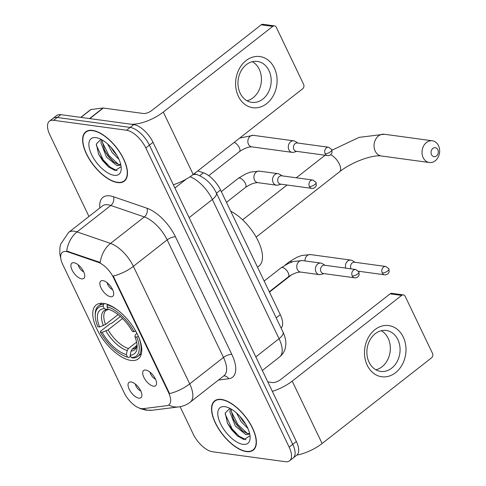 <?xml version="1.0" encoding="UTF-8"?>
<svg xmlns="http://www.w3.org/2000/svg" width="486" height="486" viewBox="0 0 486 486"><rect width="100%" height="100%" fill="white"/><g stroke="black" fill="none" stroke-linecap="round" stroke-linejoin="round"><path stroke-width="0.73" d="M130.922 360.424A34.208 15.85 -128.1 0 0 138.346 358.838A34.208 15.85 -128.1 0 0 134.081 328.317A34.208 15.85 -128.1 0 0 103.597 303.385A34.208 15.85 -128.1 0 0 96.167 304.971A34.208 15.85 -128.1 0 0 100.432 335.492A34.208 15.85 -128.1 0 0 130.922 360.424M102.904 280.61A9.684 4.483 51.9 0 1 110.674 286.406A9.684 4.483 51.9 0 1 113.548 295.057A9.684 4.483 51.9 0 1 110.644 296.752A9.684 4.483 51.9 0 1 101.27 288.405A9.684 4.483 51.9 0 1 102.212 280.58A9.684 4.483 51.9 0 1 102.904 280.61M145.751 370.04A9.684 4.483 51.9 0 1 153.521 375.83A9.684 4.483 51.9 0 1 156.395 384.481A9.684 4.483 51.9 0 1 153.485 386.182A9.684 4.483 51.9 0 1 144.117 377.835A9.684 4.483 51.9 0 1 145.059 370.004A9.684 4.483 51.9 0 1 145.751 370.04M73.963 262.732A9.684 4.483 51.9 0 1 81.733 268.521A9.684 4.483 51.9 0 1 84.607 277.172A9.684 4.483 51.9 0 1 81.697 278.873A9.684 4.483 51.9 0 1 72.329 270.526A9.684 4.483 51.9 0 1 73.271 262.695A9.684 4.483 51.9 0 1 73.963 262.732M131.092 381.966A9.684 4.483 51.9 0 1 138.862 387.761A9.684 4.483 51.9 0 1 141.736 396.412A9.684 4.483 51.9 0 1 138.826 398.113A9.684 4.483 51.9 0 1 129.458 389.766A9.684 4.483 51.9 0 1 130.4 381.935A9.684 4.483 51.9 0 1 131.092 381.966M143.157 408.653A17.429 8.074 51.9 0 1 141.462 408.629A17.429 8.074 51.9 0 1 124.137 392.688L62.785 264.627A17.429 8.074 51.9 0 1 62.402 252.319A17.429 8.074 51.9 0 1 68.089 251.979L98.142 262.288A17.429 8.074 51.9 0 1 113.56 277.761L168.551 392.542A17.429 8.074 51.9 0 1 168.934 404.85A17.429 8.074 51.9 0 1 166.844 405.682L143.157 408.653M197.814 170.878L203.409 172.803A19.361 8.973 51.9 0 1 220.541 189.996L280.288 314.697A19.361 8.973 51.9 0 1 281.084 328.044M135.357 384.086A5.808 2.691 -128.1 0 0 140.837 391.078M78.234 264.846A5.808 2.691 -128.1 0 0 83.707 271.844M150.022 372.155A5.808 2.691 -128.1 0 0 155.496 379.153M107.175 282.731A5.808 2.691 -128.1 0 0 112.649 289.723M246.457 451.609A31.304 14.501 -128.1 0 0 253.249 450.164A31.304 14.501 -128.1 0 0 249.348 422.231A31.304 14.501 -128.1 0 0 221.446 399.419A31.304 14.501 -128.1 0 0 214.654 400.865A31.304 14.501 -128.1 0 0 218.554 428.798A31.304 14.501 -128.1 0 0 246.457 451.609M117.557 182.578A31.304 14.501 -128.1 0 0 124.349 181.126A31.304 14.501 -128.1 0 0 120.449 153.199A31.304 14.501 -128.1 0 0 92.547 130.382A31.304 14.501 -128.1 0 0 85.755 131.834A31.304 14.501 -128.1 0 0 89.655 159.76A31.304 14.501 -128.1 0 0 117.557 182.578M180.099 406.703L193.191 434.034A19.361 8.973 -128.1 0 0 212.443 451.743L285.367 461.7A19.361 8.973 -128.1 0 0 289.571 460.807L296.776 455.163A19.361 8.973 -128.1 0 0 296.357 441.488L153.017 142.319A19.361 8.973 -128.1 0 0 133.772 124.604L60.841 114.653L57.239 117.472A19.361 8.973 -128.1 0 0 53.035 118.371A19.361 8.973 -128.1 0 1 57.239 117.472L130.169 127.429L57.239 117.472L53.636 120.297A19.361 8.973 -128.1 0 0 49.432 121.19A19.361 8.973 -128.1 0 0 49.858 134.865L88.962 216.489M153.017 142.319L149.415 145.144A19.361 8.973 -128.1 0 0 130.169 127.429A19.361 8.973 -128.1 0 1 149.415 145.144L292.754 444.307L149.415 145.144L145.812 147.963A19.361 8.973 -128.1 0 0 126.56 130.248L53.636 120.297M293.173 457.982A19.361 8.973 -128.1 0 0 292.754 444.307A19.361 8.973 -128.1 0 1 293.173 457.982M99.843 207.972A32.27 14.951 51.9 0 1 109.933 195.87A32.27 14.951 51.9 0 1 113.463 196.733L146.948 208.221A32.27 14.951 51.9 0 1 175.501 236.876A6.452 2.46 154.4 0 0 167.16 239.877L133.377 266.328A22.593 8.62 -25.6 0 1 113.256 276.042L169.584 393.605A22.593 8.62 154.4 0 0 189.704 383.891A25.819 11.962 51.9 0 1 190.269 402.129L224.046 375.678A25.819 11.962 -128.1 0 0 223.487 357.447L167.16 239.877A25.819 11.962 -128.1 0 0 144.312 216.95L110.832 205.469A25.819 11.962 -128.1 0 0 108.007 204.776A25.819 11.962 -128.1 0 0 102.4 205.967L68.623 232.417A25.819 11.962 51.9 0 1 74.23 231.221A25.819 11.962 51.9 0 1 77.049 231.913L110.535 243.401A25.819 11.962 51.9 0 1 133.377 266.328L189.704 383.891L223.487 357.447A6.452 2.46 154.4 0 1 231.828 354.44A32.27 14.951 51.9 0 1 228.663 378.77L218.457 380.052M113.463 196.733A6.452 4.66 108.9 0 1 110.832 205.469L77.049 231.913A22.593 16.299 -71.1 0 0 66.746 251.092L100.25 262.452A22.593 16.299 -71.1 0 1 110.535 243.401L144.312 216.95A6.452 4.66 108.9 0 0 146.948 208.221M289.571 460.807A19.361 8.973 -128.1 0 0 289.152 447.132L145.812 147.963M60.841 114.653A19.361 8.973 -128.1 0 0 56.637 115.546L49.432 121.19M221.58 399.686A30.983 14.355 -128.1 0 0 214.848 401.12A30.983 14.355 -128.1 0 0 218.712 428.761A30.983 14.355 -128.1 0 0 246.329 451.342A30.983 14.355 -128.1 0 0 253.054 449.908A30.983 14.355 -128.1 0 0 249.19 422.267A30.983 14.355 -128.1 0 0 221.58 399.686M249.622 433.512L249.002 434.223L245.904 434.654L235.321 426.052L229.829 411.849L230.425 408.635M249.616 433.53L247.331 433.536L242.186 430.736L236.755 424.928L233.511 419.497L231.263 410.731L231.385 409.182M247.878 428.421L241.044 421.569L236.56 413.033M245.776 424.327L242.471 420.451L239.884 416.326M242.976 444.35A22.593 10.467 -128.1 0 0 250.132 437.303A22.593 10.467 -128.1 0 0 226.385 406.976A22.593 10.467 -128.1 0 0 224.927 406.685A22.593 10.467 -128.1 0 0 220.516 423.683A22.593 10.467 -128.1 0 0 242.976 444.35M229.896 408.355L225.249 413.009L227.472 423.3L237.308 435.899L244.008 439.563L250.023 435.742M245.989 439.775L239.148 436.246L232.138 428.986L225.158 414.017M247.471 433.567L237.854 424.509L231.275 411.399M237.618 436.149L231.421 429.545L227.254 422.826M242.866 431.27L237.144 425.068L233.152 418.707M245.315 423.555L240.272 416.757M403.265 337.059A25.819 20.649 -82.2 0 1 395.561 372.689A25.819 20.649 -82.2 0 1 367.234 365.272A25.819 20.649 -82.2 0 1 374.937 329.642A25.819 20.649 -82.2 0 1 403.265 337.059M369.062 362.21A20.655 16.524 97.8 0 0 380.678 371.389A20.655 16.524 97.8 0 0 397.086 361.681A20.655 16.524 97.8 0 0 397.888 339.641A20.655 16.524 97.8 0 0 386.267 330.462A20.655 16.524 97.8 0 0 369.864 340.17A20.655 16.524 97.8 0 0 369.062 362.21M381.267 330.723A20.655 16.524 -82.2 0 1 388.144 338.311A20.655 16.524 -82.2 0 1 375.933 369.797M296.843 455.109A25.819 9.848 -25.6 0 0 322.103 443.524L431.544 357.83A3.226 2.582 97.8 0 0 432.51 353.377L405.184 296.339A3.226 2.582 97.8 0 0 403.368 294.905A3.226 2.582 97.8 0 0 401.643 295.415L390.124 293.842L280.683 379.536A6.452 2.46 154.4 0 1 272.342 382.537L267.816 381.923M272.33 391.345A25.819 9.848 -25.6 0 0 292.201 381.109L401.643 295.415M390.124 293.842A3.226 2.582 -82.2 0 1 391.85 293.337L403.368 294.905M92.68 130.655A30.983 14.355 -128.1 0 0 85.949 132.083A30.983 14.355 -128.1 0 0 89.813 159.724A30.983 14.355 -128.1 0 0 117.424 182.305A30.983 14.355 -128.1 0 0 124.155 180.871A30.983 14.355 -128.1 0 0 120.291 153.23A30.983 14.355 -128.1 0 0 92.68 130.655M102.485 140.144L102.364 141.693L104.612 150.466L107.856 155.897L113.287 161.704L118.432 164.499L120.71 164.493L120.103 165.185L117.005 165.623L106.422 157.014L100.93 142.817L101.525 139.597M118.979 159.384L112.145 152.537L107.661 143.996M116.877 155.289L113.572 151.413L110.984 147.288M114.076 175.312A22.593 10.467 -128.1 0 0 121.233 168.271A22.593 10.467 -128.1 0 0 97.486 137.945A22.593 10.467 -128.1 0 0 96.028 137.647A22.593 10.467 -128.1 0 0 91.617 154.645A22.593 10.467 -128.1 0 0 114.076 175.312M100.997 139.324L96.343 143.971L98.573 154.269L108.408 166.862L115.109 170.525L121.123 166.704M117.09 170.738L110.243 167.214L103.239 159.949L96.258 144.98M118.566 164.529L108.955 155.471L102.376 142.362M108.718 167.117L102.522 160.508L98.354 153.789M113.967 162.233L108.244 156.03L104.253 149.676M116.415 154.518L111.373 147.72M437.831 149.718A4.52 3.615 97.8 0 0 432.874 148.418A4.52 3.615 97.8 0 0 431.525 154.651A4.52 3.615 97.8 0 0 436.483 155.951A4.52 3.615 97.8 0 0 437.831 149.718M423.185 157.658A10.971 8.778 -82.2 0 1 423.61 145.946A10.971 8.778 -82.2 0 1 432.321 140.788A10.971 8.778 -82.2 0 1 438.493 145.666A10.971 8.778 -82.2 0 1 438.068 157.373A10.971 8.778 -82.2 0 1 429.357 162.531A10.971 8.778 -82.2 0 1 423.185 157.658M138.413 336.458L136.718 337.077A30.721 14.234 -128.1 0 1 131.378 357.635L130.187 355.145A27.757 12.861 -128.1 0 0 137.137 346.39A27.757 12.861 -128.1 0 0 134.938 336.834L135.23 334.994L136.864 333.189M136.912 345.406L132.265 349.045L131.05 351.086L130.187 355.145M130.667 356.153L128.96 357.489L127.545 357.113A30.721 14.234 -128.1 0 1 100.377 332.114L100.505 331.306L110.146 323.755L111.677 323.305L120.376 316.489M95.25 315.87A30.721 14.234 -128.1 0 1 103.135 306.174L103.518 304.382A32.015 14.835 -128.1 0 0 98.421 305.992A32.015 14.835 -128.1 0 0 95.226 314.491L95.25 315.87A30.721 14.234 -128.1 0 0 97.801 326.732L99.575 326.975L105.535 324.448L118.11 314.6M103.518 304.382L104.581 303.55M107.88 304.497L107.357 304.91L106.975 306.696A30.721 14.234 -128.1 0 1 134.136 331.695L135.813 331.094M119.094 311.204A32.015 14.835 -128.1 0 0 107.357 304.91M131.378 357.635L132.799 358.012A32.015 14.835 -128.1 0 0 137.896 356.408A32.015 14.835 -128.1 0 0 138.389 336.476M103.135 306.174L104.326 308.665A27.757 12.861 -128.1 0 0 99.575 326.975M134.136 331.695L132.362 331.452A27.757 12.861 -128.1 0 0 108.165 309.187L106.975 306.696M134.938 336.834L136.718 337.077M108.931 309.418L107.552 309.521L104.326 308.665M257.519 267.172L258.947 266.055A35.502 16.445 -128.1 0 0 257.373 239.385A35.502 16.445 -128.1 0 0 230.668 211.131M128.881 357.465L127.545 357.113L126.348 354.622L127.217 350.564L128.425 348.523L136.602 342.12M100.377 332.114L102.157 332.357A27.757 12.861 -128.1 0 0 126.348 354.622M122.545 318.524L108.111 329.83L102.157 332.357M355.066 262.294L352.368 260.63A5.808 4.647 97.8 0 0 350.88 260.095A5.808 4.647 97.8 0 0 347.769 261.006A5.808 4.647 97.8 0 0 345.692 268.12M382.245 272.932A4.198 3.353 97.8 0 0 384.608 274.797C386.564 275.046 388.071 274.134 389.122 272.063L388.958 268.825A4.198 1.598 -25.6 0 1 387.67 270.975A4.198 1.598 154.4 0 1 382.245 272.932A4.198 3.353 97.8 0 1 382.409 268.454A4.198 3.353 97.8 0 1 385.738 266.48L354.494 262.215A4.198 3.353 97.8 0 0 352.253 262.877A4.198 3.353 97.8 0 0 351.001 268.667A4.198 3.353 97.8 0 0 351.105 268.861M297.936 143.054L295.239 141.396A5.808 4.647 97.8 0 0 293.751 140.855A5.808 4.647 97.8 0 0 290.64 141.766A5.808 4.647 97.8 0 0 288.909 149.785A5.808 4.647 97.8 0 0 292.177 152.367A5.808 4.647 97.8 0 0 293.757 152.246L296.806 151.371M325.116 153.691A4.198 3.353 97.8 0 1 325.28 149.214A4.198 3.353 97.8 0 1 328.615 147.246L297.371 142.981A4.198 3.353 97.8 0 0 295.124 143.637A4.198 3.353 97.8 0 0 293.872 149.427A4.198 3.353 97.8 0 0 296.235 151.292L327.479 155.556C329.435 155.812 330.942 154.9 331.993 152.823L331.829 149.585A4.198 1.598 -25.6 0 1 330.541 151.741A4.198 1.598 154.4 0 1 325.116 153.691A4.198 3.353 97.8 0 0 327.479 155.556M325.049 265.301L322.346 263.643A5.808 4.647 97.8 0 0 320.857 263.102A5.808 4.647 97.8 0 0 317.753 264.013A5.808 4.647 97.8 0 0 316.015 272.032A5.808 4.647 97.8 0 0 319.284 274.614A5.808 4.647 97.8 0 0 320.863 274.493L323.913 273.618M352.228 275.939A4.198 3.353 97.8 0 1 352.386 271.461A4.198 3.353 97.8 0 1 355.722 269.487L324.478 265.222A4.198 3.353 97.8 0 0 322.236 265.885A4.198 3.353 97.8 0 0 320.985 271.674A4.198 3.353 97.8 0 0 323.342 273.539L354.586 277.804C356.548 278.059 358.048 277.148 359.099 275.07L358.935 271.832A4.198 1.598 -25.6 0 1 357.647 273.989A4.198 1.598 154.4 0 1 352.228 275.939A4.198 3.353 97.8 0 0 354.586 277.804M282.202 175.877L279.499 174.213A5.808 4.647 97.8 0 0 278.01 173.672A5.808 4.647 97.8 0 0 274.906 174.589A5.808 4.647 97.8 0 0 273.175 182.602A5.808 4.647 97.8 0 0 276.437 185.184A5.808 4.647 97.8 0 0 278.016 185.069L281.066 184.188M309.382 186.509A4.198 3.353 97.8 0 1 309.539 182.037A4.198 3.353 97.8 0 1 312.875 180.063L281.631 175.798A4.198 3.353 97.8 0 0 279.389 176.454A4.198 3.353 97.8 0 0 278.138 182.244A4.198 3.353 97.8 0 0 280.495 184.109L311.739 188.374C313.701 188.629 315.201 187.718 316.252 185.646L316.088 182.408A4.198 1.598 -25.6 0 1 314.8 184.559A4.198 1.598 154.4 0 1 309.382 186.509A4.198 3.353 97.8 0 0 311.739 188.374M274.359 68.028A25.819 20.649 -82.2 0 1 266.656 103.652A25.819 20.649 -82.2 0 1 238.334 96.24A25.819 20.649 -82.2 0 1 246.038 60.61A25.819 20.649 -82.2 0 1 274.359 68.028M240.163 93.172A20.655 16.524 97.8 0 0 251.778 102.352A20.655 16.524 97.8 0 0 268.187 92.644A20.655 16.524 97.8 0 0 268.989 70.604A20.655 16.524 97.8 0 0 257.367 61.424A20.655 16.524 97.8 0 0 240.965 71.132A20.655 16.524 97.8 0 0 240.163 93.172M252.368 61.686A20.655 16.524 -82.2 0 1 259.245 69.273A20.655 16.524 -82.2 0 1 247.034 100.76M89.795 118.602L129.932 124.082A25.819 9.848 -25.6 0 0 163.296 112.072L272.743 26.378L261.225 24.81L151.784 110.498A6.452 2.46 154.4 0 1 143.443 113.505L103.305 108.026L89.795 118.602A3.226 1.494 -128.1 0 0 89.485 118.602M173.338 184.729A25.819 9.848 -25.6 0 0 193.203 174.486L302.644 88.792A3.226 2.582 97.8 0 0 303.61 84.339L276.279 27.307A3.226 2.582 97.8 0 0 274.469 25.873A3.226 2.582 97.8 0 0 272.743 26.378M261.225 24.81A3.226 2.582 -82.2 0 1 262.95 24.3L274.469 25.873M80.791 117.375L90.615 109.678A3.226 1.494 51.9 0 1 91.004 109.526L102.996 108.02A3.226 1.494 51.9 0 1 103.305 108.026M168.551 392.542L168.994 392.196M113.56 277.761L114.003 277.415M98.142 262.288L98.792 261.778M68.089 251.979L68.745 251.469M276.218 317.887L280.288 314.697M216.47 193.185L220.541 189.996M199.728 175.689L203.409 172.803M137.307 407.165L140.794 408.805L146.195 410.184L152.379 410.22A22.593 19.294 -97.2 0 1 142.951 408.677M152.379 410.22L178.769 406.91A22.593 19.294 -97.2 0 1 168.678 405.032M175.501 236.876L231.828 354.44M289.152 447.132L296.357 441.488M126.56 130.248L133.772 124.604M228.663 378.77A6.452 5.51 82.8 0 0 223.815 375.86M192.851 174.76A12.909 9.313 -71.1 0 1 197.438 174.766C205.73 178.149 212.018 184.182 216.313 192.857L283.016 332.084C285.932 338.481 285.956 342.66 285.847 344.143L285.325 348C284.413 351.633 282.512 354.61 279.614 356.943A25.819 11.962 -128.1 0 0 279.055 338.706L255.824 356.894M186.235 179.121L174.899 187.991M283.016 332.084A12.909 4.927 154.4 0 1 279.055 338.706L212.352 199.485L189.121 217.673M216.313 192.857A12.909 4.927 154.4 0 1 212.352 199.485A25.819 11.962 -128.1 0 0 190.062 176.758M292.201 381.109L322.103 443.524M332.06 150.174L359.045 137.386L384.347 134.239A10.971 8.778 97.8 0 0 375.629 139.397A10.971 8.778 97.8 0 0 375.204 151.11A10.971 8.778 97.8 0 0 381.376 155.982C372.191 154.56 351.22 162.342 339.574 171.765A10.971 5.085 51.9 0 0 339.331 164.019A10.971 5.085 51.9 0 0 330.644 154.694M132.265 349.045A23.881 11.063 -128.1 0 0 135.618 347.861L137.028 344.659M107.552 309.521A24.829 11.5 -128.1 0 0 103.372 325.614M131.05 351.086A24.829 11.5 -128.1 0 0 137.034 344.726M108.202 309.588L106.173 310.256A23.881 11.063 -128.1 0 0 105.535 324.448M105.954 330.996A24.829 11.5 -128.1 0 0 127.217 350.564M108.111 329.83A23.881 11.063 -128.1 0 0 128.425 348.523M285.142 265.07L289.37 261.76A5.808 2.691 51.9 0 1 290.634 261.486A5.808 2.691 51.9 0 1 291.989 261.96M289.37 261.76L296.843 257.307L301.685 255.508L310.42 254.573A5.808 4.647 97.8 0 0 304.971 260.933M239.726 138.06L253.291 135.333A5.808 4.647 97.8 0 0 248.68 138.067A5.808 4.647 97.8 0 0 248.455 144.263A5.808 4.647 97.8 0 0 248.607 144.561A5.808 4.647 97.8 0 0 251.724 146.845C248.164 146.869 244.063 148.473 239.404 151.668A5.808 2.691 51.9 0 0 239.416 147.872A5.808 2.691 51.9 0 0 234.161 142.416M264.165 281.042L281.151 267.743A5.808 2.691 51.9 0 1 282.415 267.476A5.808 2.691 51.9 0 1 288.326 273.089A5.808 2.691 51.9 0 1 288.313 276.892C292.973 273.697 297.074 272.093 300.634 272.069L319.284 274.614M320.857 263.102L302.201 260.557A5.808 4.647 97.8 0 0 297.59 263.284A5.808 4.647 97.8 0 0 297.365 269.487A5.808 4.647 97.8 0 0 297.517 269.785A5.808 4.647 97.8 0 0 300.634 272.069M221.318 191.618L238.304 178.313A5.808 2.691 51.9 0 1 239.568 178.046A5.808 2.691 51.9 0 1 245.479 183.665A5.808 2.691 51.9 0 1 245.466 187.462C250.126 184.273 254.233 182.663 257.787 182.639L276.437 185.184M278.01 173.672L259.354 171.127A5.808 4.647 97.8 0 0 254.743 173.86A5.808 4.647 97.8 0 0 254.518 180.057A5.808 4.647 97.8 0 0 254.67 180.355A5.808 4.647 97.8 0 0 257.787 182.639M163.296 112.072L193.203 174.486M89.527 118.566L102.996 108.02M91.004 109.526L80.949 117.399M60.805 258.588L59.821 254.02L59.881 247.605L60.61 244.239L68.623 232.417M178.769 406.91C183.028 406.357 186.861 404.765 190.269 402.129M279.614 356.943L262.331 370.478M194.248 173.666L197.438 174.766M216.489 399.838L214.848 401.12M254.688 448.627L253.054 449.908M87.589 130.807L85.949 132.083M125.789 179.595L124.155 180.871M384.347 134.239L432.321 140.788M242.611 219.818L287.068 185.008M296.278 177.797L325.091 155.234M101.92 303.252L98.421 305.992M141.396 353.668L137.896 356.408M381.376 155.982L429.357 162.531M256.14 237.095L339.574 171.765M310.42 254.573L350.88 260.095M269.463 292.104L291.6 274.772M384.608 274.797L358.595 271.243M385.738 266.48L388.958 268.825M253.291 135.333L293.751 140.855M208.731 175.683L239.404 151.668M251.724 146.845L292.177 152.367M328.615 147.246L331.829 149.585M269.305 291.776L288.313 276.892M302.201 260.557L293.465 261.492L288.623 263.291L281.151 267.743M355.722 269.487L358.935 271.832M226.458 202.346L245.466 187.462M259.354 171.127L250.618 172.068L245.776 173.86L238.304 178.313M312.875 180.063L316.088 182.408"/></g></svg>

